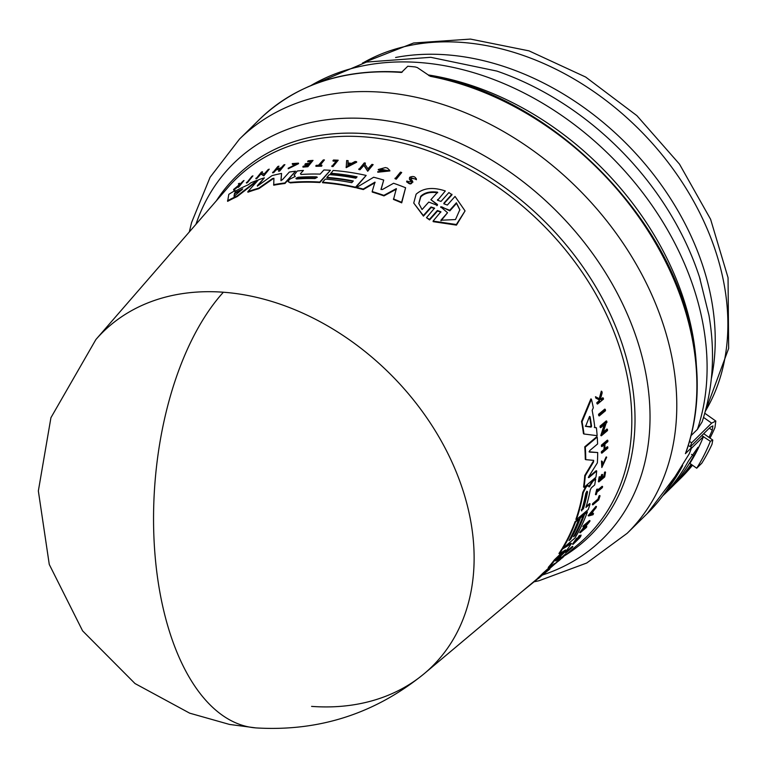 <?xml version="1.0" encoding="UTF-8"?>
<svg xmlns="http://www.w3.org/2000/svg" width="767" height="767" viewBox="0 0 767 767"><rect width="100%" height="100%" fill="white"/><g stroke="black" fill="none" stroke-linecap="round" stroke-linejoin="round"><path stroke-width="1.15" d="M223.379 292.227A234.961 118.799 94.2 0 0 154.761 551.665A234.961 118.799 94.2 0 0 255.948 727.912L229.477 724.432L189.679 713.166L135.011 683.55L82.596 630.857L49.27 564.445L38.35 490.947L50.929 417.699L95.885 339.541A234.635 175.365 45.5 0 1 223.379 292.227A234.635 175.365 45.5 0 1 471.101 523.267A234.635 175.365 45.5 0 1 424.372 673.541L424.372 673.541A234.635 175.365 45.5 0 1 311.584 706.388M599.794 399.041L600.647 399.502L602.747 397.747L603.293 398.073A248.604 185.806 45.5 0 1 603.504 399.099L597.551 404.046A248.019 185.365 45.5 0 0 597.349 403.03L599.641 401.112A248.24 185.537 45.5 0 0 599.42 400.019L596.342 398.351A248.019 185.365 45.5 0 0 596.045 397.028L599.784 399.07L601.865 391.477A248.604 185.806 -134.5 0 1 602.172 392.829L600.34 399.367L601.184 399.828L603.293 398.073M597.551 404.046L597.004 403.73A247.453 184.943 -134.5 0 0 596.803 402.704L599.094 400.796A247.683 185.115 -134.5 0 0 598.874 399.722M596.342 398.351L595.786 398.025A247.453 184.943 -134.5 0 0 595.489 396.702L599.238 398.744L601.309 391.151L601.865 391.477M437.631 199.554L437.468 200.225L441.006 201.405L448.906 192.555L452.003 194.799L443.815 203.763L447.353 205.048L455.032 196.429L465.061 210.906L456.346 224.51L433.067 221.088L440.91 211.788L437.372 210.503L429.472 219.362L426.49 217.675L434.553 208.145L431.016 206.965L423.336 215.556L413.739 203.054L416.117 194.214C423.202 187.915 432.933 186.832 445.311 190.964L437.746 200.12L445.311 190.964M465.061 210.906L456.47 225.115L433.192 221.663L433.067 221.088M440.929 212.066L437.487 211.069L429.587 219.937L426.49 217.675M434.563 208.423L431.131 207.521L423.451 216.121L413.739 203.054M252.918 175.844L247.511 182.575A247.415 184.924 -134.5 0 0 246.485 183.083L251.892 176.343A248.604 185.806 45.5 0 1 252.918 175.844L247.396 182.019A247.981 185.346 -134.5 0 0 246.37 182.517M401.707 172.527L396.29 179.181A247.453 184.943 -134.5 0 0 395.063 178.759L400.489 172.115A248.642 185.835 -134.5 0 1 401.707 172.527L396.175 178.663A248.019 185.365 -134.5 0 0 394.957 178.251M338.209 160.226L333.051 166.535A247.453 184.943 -134.5 0 0 331.871 166.477L336.512 160.734A248.546 185.767 45.5 0 0 332.993 160.591L333.511 160.015A248.604 185.806 -134.5 0 1 338.209 160.226L332.945 166.036A248.019 185.365 -134.5 0 0 331.766 165.979M336.09 161.214A247.981 185.346 -134.5 0 0 333.099 161.089L332.993 160.591M324.431 159.919L319.609 165.25A248.067 185.403 -134.5 0 1 321.967 165.231L321.526 165.72A248.019 185.365 -134.5 0 0 315.831 165.806L316.282 165.317A248.067 185.403 45.5 0 1 318.468 165.269L323.291 159.939A248.604 185.806 45.5 0 1 324.431 159.919L319.714 165.749M321.967 165.231L321.632 166.228A247.453 184.943 -134.5 0 0 315.937 166.314L315.831 165.806M297.366 163.87L292.524 164.493L292.246 163.62L298.468 163.141L288.152 168.251L297.366 163.592L292.246 163.62M298.468 163.141L298.574 163.649L288.267 168.769L288.152 168.251M243.992 180.504L238.863 186.966A247.453 184.943 -134.5 0 0 238.096 187.407L237.981 186.832A248.019 185.365 45.5 0 1 238.738 186.391L243.992 180.504A248.604 185.806 45.5 0 0 243.225 180.945L240.061 184.09L239.362 183.236A248.604 185.806 -134.5 0 0 238.384 183.85L239.218 184.789L233.571 189.478A248.019 185.365 45.5 0 1 234.529 188.883L239.189 185.029A248.24 185.537 45.5 0 1 240.004 184.559L237.981 186.832M238.412 186.343L234.654 189.468A247.453 184.943 -134.5 0 0 233.695 190.063L233.571 189.478M239.333 185.365L238.384 183.85M416.404 179.737L416.299 178.625L416.404 179.737L414.966 178.96L416.299 179.21C415.283 176.448 413.058 175.825 409.616 177.33L409.377 179.056L411.486 181.568L408.14 181.741M414.985 178.864L410.92 178.318M412.56 181.491C411.543 184.646 409.616 184.694 406.769 181.635M411.285 181.165L409.808 179.862M311.038 161.54A247.99 185.346 -134.5 0 0 307.788 161.827L308.142 160.811A248.604 185.806 45.5 0 1 313.032 160.399L307.768 166.218A248.019 185.365 45.5 0 0 302.879 166.631L303.32 166.142A248.067 185.403 -134.5 0 1 307.183 165.806L308.756 164.071A248.24 185.537 45.5 0 0 304.892 164.406L305.534 163.687A248.316 185.585 -134.5 0 1 309.398 163.352L311.546 160.984A248.556 185.767 45.5 0 0 307.672 161.329M313.032 160.399L307.874 166.717A247.453 184.943 -134.5 0 0 302.984 167.139L302.879 166.631M308.257 164.617A247.674 185.115 -134.5 0 0 304.998 164.915L304.892 164.406M280.252 168.845A247.712 185.144 -134.5 0 0 276.13 169.929L273.781 172.527A247.453 184.943 -134.5 0 0 272.707 172.834L277.855 166.468A248.604 185.806 45.5 0 1 278.939 166.171L276.331 169.056A248.316 185.585 45.5 0 1 281.201 167.791L283.809 164.905A248.604 185.806 45.5 0 1 284.893 164.646L279.629 170.485A248.019 185.365 45.5 0 0 278.546 170.744L280.885 168.146A248.278 185.566 45.5 0 0 276.015 169.402L273.675 172.009A248.019 185.365 -134.5 0 0 272.592 172.307M278.939 166.171L277.108 168.845M284.893 164.646L279.744 171.003A247.453 184.943 -134.5 0 0 278.651 171.262L278.546 170.744M356.578 161.693L356.693 162.192L346.185 167.666L346.665 160.533A248.642 185.835 45.5 0 1 348.113 160.677L347.911 162.94A248.422 185.672 45.5 0 1 349.925 163.16A248.422 185.672 45.5 0 1 351.535 163.361L355.121 161.492A248.642 185.835 45.5 0 1 356.578 161.693L346.08 167.158M348.113 160.677L348.017 163.438M373.145 164.617L367.719 171.242L363.922 165.423L360.03 169.728A247.453 184.943 -134.5 0 0 358.851 169.517L364.287 162.901A248.642 185.835 45.5 0 1 365.456 163.103L364.737 163.898L367.939 168.798L371.947 164.368A248.642 185.835 -134.5 0 1 373.145 164.617L367.614 170.734L363.817 164.924L359.924 169.219A248.019 185.365 -134.5 0 0 358.745 169.018M365.456 163.103L364.843 164.406M269.246 169.162L263.829 175.854L260.895 174.061L257.003 178.395A247.415 184.924 -134.5 0 0 255.967 178.816L261.374 172.115A248.604 185.806 45.5 0 1 262.419 171.693L261.7 172.498L264.174 173.994L268.182 169.536A248.604 185.806 45.5 0 1 269.246 169.162L263.714 175.317L260.78 173.524L256.887 177.858A247.981 185.346 -134.5 0 0 255.842 178.27M262.419 171.693L261.815 173.035M389.77 170.437L389.876 170.945L377.805 172.22L377.7 171.722L387.901 170.562L380.624 169.325A248.393 185.643 45.5 0 1 383.069 169.967L382.512 170.581A248.326 185.595 -134.5 0 0 378.265 169.478L385.418 167.57A248.642 185.835 45.5 0 1 387.46 168.126L389.77 170.437L377.7 171.722M387.939 170.82L381.995 169.296M383.069 169.967L382.628 171.089A247.76 185.173 -134.5 0 0 378.371 169.986L378.265 169.478M257.281 180.264L257.396 180.801L237.137 196.601A245.823 183.725 -134.5 0 0 227.626 201.347L228.806 194.348A247.588 185.048 45.5 0 1 235.076 190.571L234.913 191.367A247.444 184.943 45.5 0 1 248.345 184.742L250.751 182.843A247.588 185.048 -134.5 0 1 257.281 180.264L237.022 196.055A246.389 184.147 -134.5 0 0 227.502 200.772M235.076 190.571L235.038 191.932M356.703 177.235A246.744 184.416 -134.5 0 0 330.721 173.745L333.127 170.466A247.588 185.048 45.5 0 1 366.166 175.432L355.524 187.196A246.389 184.147 -134.5 0 0 322.485 182.22L325.294 179.114A246.706 184.387 45.5 0 1 351.756 182.699L353.319 180.974A246.878 184.521 -134.5 0 0 326.857 177.388L329.359 174.627A247.166 184.732 45.5 0 1 355.821 178.212L357.077 176.832A247.3 184.837 -134.5 0 0 330.615 173.246M366.166 175.432L355.629 187.694A245.823 183.725 -134.5 0 0 322.591 182.719L322.485 182.22M352.954 181.386A246.312 184.099 -134.5 0 0 326.963 177.886L326.857 177.388M301.028 174.473L300.434 173.735L303.416 170.437L300.434 173.735L301.028 174.473A247.166 184.732 45.5 0 1 320.165 174.109L323.904 169.986A247.588 185.048 45.5 0 1 330.404 170.284L319.762 182.038A246.389 184.147 -134.5 0 0 290.31 182.402L288.152 181.693L288.67 180.485L289.888 179.142L294.796 176.669M330.404 170.284L319.868 182.536A245.823 183.725 -134.5 0 0 290.415 182.91L288.152 181.693M295.247 176.429L294.077 175.192L295.295 176.391M380.959 189.2L382.426 189.526L393.586 183.255A247.588 185.048 45.5 0 1 405.599 187.742L401.707 202.852A245.823 183.725 -134.5 0 0 393.519 199.458L396.328 188.615L383.855 195.364A246.389 184.147 -134.5 0 0 372.168 191.568L374.977 182.115L363.203 189.056A246.389 184.147 -134.5 0 0 356.636 187.445L373.654 177.244A247.588 185.048 45.5 0 1 383.711 180.053L381.026 189.334M396.443 189.133L383.97 195.892A245.823 183.725 -134.5 0 0 372.273 192.076L372.168 191.568M375.092 182.632L363.309 189.564A245.823 183.725 -134.5 0 0 356.741 187.953L356.636 187.445M383.711 180.053L381.074 189.564M247.818 191.673L247.923 192.21A245.823 183.725 -134.5 0 1 258.834 188.682L272.553 179.123L272.438 178.606L258.719 188.155A246.389 184.147 -134.5 0 0 247.818 191.673L258.441 179.842A247.588 185.048 45.5 0 1 264.375 177.839L257.328 185.672L258.306 185.499L271.997 175.633A247.588 185.048 45.5 0 1 281.556 173.428L281.058 180.734M281.556 173.428L280.943 180.226L282.294 179.852L289.351 172.048A247.588 185.048 45.5 0 1 295.535 171.204L284.998 183.476A245.823 183.725 -134.5 0 0 273.714 185.202L273.915 178.26L272.438 178.606M264.375 177.839L257.434 186.208M583.975 433.997L583.457 433.691A245.823 183.725 -134.5 0 0 582.115 424.774A245.823 183.725 -134.5 0 0 581.52 421.476L590.878 398.878L591.434 399.204A247.588 185.048 45.5 0 1 593.303 407.747L592.162 410.422A247.444 184.943 45.5 0 1 594.828 427.612L596.419 427.813A247.588 185.048 -134.5 0 1 597.138 435.675L583.975 433.997A246.389 184.147 -134.5 0 0 582.057 421.792L591.434 399.204M303.416 170.437A247.588 185.048 -134.5 0 0 297.26 171.003L294.077 175.192M410.805 177.791L410.834 179.018L410.805 177.791L414.966 178.96M588.74 486.652L592.306 481.12L592.929 481.283L589.219 486.94L588.001 485.386M557.83 560.907L558.328 561.204L565.231 555.04M561.31 557.753L565.71 553.812L566.209 554.11L562.173 557.791M522.049 591.53L545.318 572.719C551.454 567.829 551.406 567.599 545.164 572.029M538.568 578.404L549.575 568.644M348.113 165.154L347.882 163.323A248.393 185.643 45.5 0 1 349.608 163.515A248.393 185.643 45.5 0 1 350.931 163.678L348.113 165.154M296.589 178.989L295.957 178.232L298.152 177.263A246.888 184.521 45.5 0 1 316.474 176.841L317.317 177.254L314.911 178.567A246.706 184.387 -134.5 0 0 296.589 178.989L295.957 178.232M234.539 193.274L235.507 192.479A247.166 184.732 45.5 0 1 242.736 188.903L235.009 195.527L234.04 196.007L234.539 193.274L234.165 196.563M241.902 189.909A246.6 184.31 -134.5 0 0 235.622 193.044L234.664 193.84M456.394 202.785L459.845 209.736L455.493 219.554L440.881 220.244L447.535 212.747L440.67 206.793L449.74 210.283L456.394 202.785L456.518 203.37L449.865 210.858L449.74 210.283M440.967 207.502L440.67 206.793M422.051 209.564L418.792 203.476L420.68 196.333C424.477 192.575 430.114 191.194 437.593 192.201L430.891 199.679L437.391 204.425L436.768 205.125L428.753 202.076L422.051 209.564M437.708 192.747C430.249 191.74 424.621 193.111 420.795 196.879L418.83 203.648M585.815 493.286L586.937 491.196L587.56 491.81A246.888 184.521 45.5 0 1 583.457 508.742L581.712 510.228A246.706 184.387 -134.5 0 0 585.815 493.286M585.643 426.327L589.439 416.634L590.101 416.797A247.166 184.732 45.5 0 1 591.539 426.068L591.079 427.133L585.71 426.385M675.19 476.46L647.271 513.535A276.446 206.62 -134.5 0 0 674.893 476.911L689.255 453.767A276.446 206.62 -134.5 0 0 691.681 447.497L685.401 453.671A276.446 206.62 -134.5 0 0 693.33 344.661A276.446 206.62 -134.5 0 0 691.288 334.038A276.446 206.62 -134.5 0 0 430.287 76.307L417.306 67.563L415.215 66.94A276.446 206.62 -134.5 0 0 407.747 66.269L401.467 72.453A276.446 206.62 -134.5 0 0 259.582 119.336L239.477 139.105A276.446 206.62 -134.5 0 1 485.837 122.058A276.446 206.62 -134.5 0 1 671.183 353.808A276.446 206.62 -134.5 0 1 673.225 364.43A276.446 206.62 -134.5 0 1 627.166 533.305L586.726 563.016L538.894 580.772L534.628 581.693M696.331 364.546A269.112 201.136 -134.5 0 0 693.243 337.739A269.112 201.136 -134.5 0 0 428.437 74.974M691.125 435.56L697.404 429.386L702.141 421.84C713.089 388.284 715.362 352.782 708.957 315.304L699.475 277.079A260.272 194.53 -134.5 0 0 496.872 71.082L430.709 57.304L366.559 62.06L307.874 86.872M701.728 435.618L710.357 441.284L712.783 440.076L703.713 433.662M662.515 496.134A274.759 205.355 -134.5 0 0 688.344 461.14L698.028 447.266L697.27 450.306A274.759 205.355 -134.5 0 1 689.878 463.383L696.714 468.215L701.786 463.22A283.224 211.673 -134.5 0 0 711.997 444.294L712.783 440.076M696.714 468.215A283.224 211.673 -134.5 0 0 710.357 441.284M703.512 436.442A274.759 205.355 -134.5 0 1 697.27 450.306L693.694 455.886L691.498 454.332M693.694 455.886A274.759 205.355 45.5 0 1 665.996 492.75A274.759 205.355 45.5 0 1 663.292 495.338M665.996 492.75L672.41 486.441A274.759 205.355 -134.5 0 0 691.086 464.236M690.415 446.749L710.165 427.315L712.907 425.896L712.265 430.229A274.759 205.355 45.5 0 1 709.005 437.401M692.083 464.946A274.759 205.355 45.5 0 1 677.75 481.187A274.759 205.355 45.5 0 1 675.046 483.776M710.012 438.11A274.759 205.355 -134.5 0 0 714.94 427.603L715.812 421.045L711.642 423.135L703.56 417.421M703.243 436.691L691.345 448.388M677.75 481.187L680.425 478.55A274.759 205.355 -134.5 0 0 692.486 465.224M689.543 441.399L691.594 442.847L711.642 423.135M691.594 442.847A274.759 205.355 45.5 0 1 690.262 446.653L691.681 447.497M666.667 490.372A274.759 205.355 -134.5 0 0 682.668 465.588M688.306 445.502L690.262 446.653M685.401 453.671L685.679 453.239C698.737 416.817 700.712 376.827 691.613 333.271C668.441 212.9 548.127 94.945 428.734 75.549M590.878 513.89L591.309 513.765A247.827 185.221 -134.5 0 0 591.664 512.95M585.259 426.097L590.552 426.826L591.012 425.752A246.6 184.31 -134.5 0 0 589.564 416.481L590.101 416.797L589.602 416.404M581.233 509.95L582.978 508.463A246.322 184.099 -134.5 0 0 587.081 491.522L586.937 491.196M436.893 205.69L437.516 204.99L437.391 204.425L436.768 205.125M430.891 199.679L437.516 204.99M441.6 206.793L449.865 210.858M441.725 207.358L440.795 207.368M447.535 212.747L441.006 220.819M459.903 210.014L456.518 203.37M350.174 164.071A247.827 185.221 -134.5 0 0 347.988 163.822L347.806 165.873M316.474 176.841L316.579 177.34A246.322 184.099 -134.5 0 0 298.258 177.762L296.072 178.73M591.788 514.043L590.427 514.417L592.853 511.551A248.393 185.643 45.5 0 1 591.788 514.043L591.309 513.765M581.731 510.937L581.712 510.228M347.988 163.822L347.882 163.323M572.24 547.485L566.046 552.729A248.019 185.365 -134.5 0 0 566.708 551.933L572.911 546.689A248.642 185.835 -134.5 0 1 572.24 547.485M599.065 414.631L605.307 409.405A248.604 185.806 45.5 0 1 605.508 410.719L599.267 415.935A247.981 185.346 -134.5 0 0 599.065 414.631L598.538 414.314L604.779 409.099L605.307 409.405M600.043 495.798L599.468 496.287A248.546 185.767 45.5 0 1 598.471 499.384L593.179 503.881A248.019 185.365 -134.5 0 1 592.833 504.897L598.711 499.902A248.604 185.806 -134.5 0 0 600.043 495.798L599.573 495.511L598.989 496.009L599.468 496.287M602.344 487.63L596.966 492.203A248.067 185.403 -134.5 0 1 596.4 494.36L595.901 494.773A248.019 185.365 -134.5 0 0 597.215 489.547L597.714 489.125A248.067 185.403 45.5 0 1 597.225 491.158L602.613 486.585A248.604 185.806 45.5 0 1 602.344 487.63M602.076 466.24L605.662 457.937L606.151 458.225L606.678 457.199L601.827 467.515L602.402 461.485L601.472 461.005L601.961 461.303M606.151 458.225L602.296 466.432L602.402 461.485M560.715 558.865L565.5 554.618M560.859 558.951C558.903 560.687 559.018 560.514 561.185 558.424C559.018 560.514 558.903 560.687 560.859 558.951M560.926 558.961C557.465 562.019 557.695 561.674 561.607 557.935L561.185 558.424M564.79 555.356L562.364 557.897M602.613 474.648L601.894 475.262A248.24 185.537 45.5 0 1 601.251 479.02L599.497 480.506A248.067 185.403 -134.5 0 0 600.139 476.748L599.641 477.17A248.019 185.365 45.5 0 1 598.826 481.916L604.703 476.93A248.604 185.806 45.5 0 0 605.527 472.175L605.01 472.616A248.556 185.767 45.5 0 1 604.367 476.384L601.98 478.407A248.316 185.585 -134.5 0 0 602.613 474.648L602.133 474.361L601.414 474.974L601.894 475.262M607.79 447.008A248.604 185.806 45.5 0 1 607.761 448.187L601.865 453.172A248.019 185.365 45.5 0 0 601.894 451.993L604.521 449.769A248.278 185.566 45.5 0 0 604.578 444.39L601.951 446.615A248.019 185.365 -134.5 0 0 601.942 445.406L607.847 440.431A248.604 185.806 45.5 0 1 607.847 441.629L604.923 444.103A248.316 185.585 45.5 0 1 604.875 449.472L607.79 447.008L607.301 446.71L604.377 449.184M593.006 514.734L588.615 515.951L596.467 506.613A248.642 185.835 45.5 0 1 595.988 507.821L593.303 511.014A248.422 185.672 45.5 0 1 592.038 513.976L593.543 513.554A248.642 185.835 45.5 0 1 593.006 514.734M589.564 521.713L582.364 530.457L586.841 526.651A248.642 185.835 -134.5 0 1 586.324 527.543L580.14 532.797L587.723 523.276L583.38 526.967A248.019 185.365 -134.5 0 0 583.85 526.057L590.034 520.803A248.642 185.835 45.5 0 1 589.564 521.713M606.918 422.473L606.112 423.154L602.948 433.115L607.454 429.328A248.604 185.806 45.5 0 1 607.522 430.575L601.309 435.809L605.067 424.026L600.695 427.698A247.981 185.346 -134.5 0 0 600.571 426.433L606.793 421.208A248.604 185.806 45.5 0 1 606.918 422.473M579.689 535.922L581.108 535.117L580.677 536.449A248.642 185.835 45.5 0 1 579.67 537.878L573.007 544.378L577.177 538.434L574.262 542.978L579.459 536.689A248.393 185.643 45.5 0 1 578.289 538.424L577.666 538.952A248.326 185.595 -134.5 0 0 579.689 535.922L579.21 535.634L581.108 535.117M568.98 540.62L570.734 539.143A246.878 184.521 -134.5 0 0 580.418 517.84L583.208 515.462A247.166 184.732 45.5 0 1 573.524 536.766L574.924 535.577A247.3 184.837 -134.5 0 0 584.607 514.274L587.417 511.896A247.588 185.048 45.5 0 1 574.876 538.118L562.988 548.204A246.389 184.147 -134.5 0 0 575.538 521.991L578.673 519.317A246.706 184.387 45.5 0 1 568.98 540.62M588.72 485.942L587.474 485.904L586.122 487.055L583.227 492.663A246.389 184.147 -134.5 0 1 576.362 519.662L588.241 509.566A247.588 185.048 45.5 0 0 590.091 503.89L585.93 507.428A247.166 184.732 45.5 0 0 590.283 489.797L591.367 487.793L594.693 484.965A247.588 185.048 -134.5 0 0 595.691 478.944L592.929 481.283M566.439 550.543L555.682 560.898L561.147 557.082A247.588 185.048 45.5 0 1 554.186 564.589L538.146 578.577A246.389 184.147 45.5 0 0 543.189 573.706L554.57 563.534L548.721 567.733A246.389 184.147 -134.5 0 0 555.001 560.006L565.509 549.92L559.44 553.764A246.389 184.147 -134.5 0 0 562.489 549.028L571.425 543.544A247.588 185.048 45.5 0 1 566.439 550.543M593.687 460.363L585.777 459.654A246.389 184.147 -134.5 0 0 585.288 447.103L597.234 437.056A247.588 185.048 45.5 0 1 597.589 443.959L589.67 450.632L589.526 452.089L597.704 452.53A247.588 185.048 45.5 0 1 597.359 462.875L588.74 476.614L588.797 477.678L596.697 470.986A247.588 185.048 45.5 0 1 595.94 477.237L584.042 487.323A246.389 184.147 -134.5 0 0 585.259 475.78L593.553 461.935L593.064 461.638L584.77 475.492L585.259 475.78M593.6 460.334L593.553 461.935M451.878 194.233L443.978 203.092M410.834 179.018L412.445 180.954C411.428 184.118 409.501 184.166 406.663 181.108L408.044 181.3M412.445 180.954L412.905 182.172M406.778 182.086L406.663 181.108M393.413 198.931A246.389 184.147 45.5 0 1 401.601 202.315L405.599 187.742M295.535 171.204L284.893 182.968A246.389 184.147 -134.5 0 0 273.598 184.684M566.708 551.933L566.219 551.646A247.453 184.943 -134.5 0 1 565.547 552.441L566.046 552.729M566.219 551.646L572.422 546.401L572.911 546.689M598.538 414.314A247.415 184.924 -134.5 0 1 598.739 415.618L599.267 415.935M593.179 503.881L592.699 503.603A247.453 184.943 -134.5 0 1 592.364 504.619L592.833 504.897M592.699 503.603L598.001 499.096L598.471 499.384M598.001 499.096A247.981 185.346 -134.5 0 0 598.989 496.009M597.215 489.547L596.745 489.269A247.453 184.943 -134.5 0 1 595.432 494.494L595.901 494.773M596.745 489.269L597.714 489.125M596.745 490.87L602.133 486.297L602.613 486.585M605.662 457.937L606.189 456.911L606.678 457.199M601.827 467.515L601.472 461.005M601.184 399.828L600.647 399.502M596.803 402.704L597.349 403.03M599.094 400.796L599.641 401.112M595.489 396.702L596.045 397.028M599.238 398.744L599.784 399.07M560.428 558.664C556.967 561.722 557.197 561.377 561.108 557.638L561.607 557.935M605.01 472.616L604.53 472.338L605.048 471.897L605.527 472.175M599.641 477.17L599.161 476.882A247.453 184.943 -134.5 0 1 598.346 481.638L598.826 481.916M599.161 476.882L600.139 476.748M599.017 480.228L601.251 479.02M600.772 478.742A247.674 185.115 -134.5 0 0 601.414 474.974M601.501 478.129L603.888 476.096L604.367 476.384M603.888 476.096A247.99 185.346 -134.5 0 0 604.53 472.338M601.942 445.406L601.443 445.109A247.453 184.943 -134.5 0 1 601.453 446.317L601.951 446.615M601.443 445.109L607.349 440.133L607.847 440.431M601.894 451.993L601.405 451.696A247.453 184.943 -134.5 0 1 601.366 452.875L601.865 453.172M601.405 451.696L604.032 449.472L604.521 449.769M604.032 449.472A247.712 185.144 -134.5 0 0 604.08 444.812M588.615 515.951L588.136 515.673L595.988 506.335L596.467 506.613M591.568 513.698L593.543 513.554M585.652 525.031L579.66 532.509L580.14 532.797M583.85 526.057L583.38 525.779A247.453 184.943 -134.5 0 1 582.901 526.689L583.38 526.967M583.38 525.779L589.564 520.525L590.034 520.803M584.128 528.271L586.371 526.373L586.841 526.651M607.454 429.328L606.946 429.031L603.274 432.109M604.252 424.707L600.801 435.503L601.309 435.809M600.571 426.433L600.053 426.126A247.415 184.924 -134.5 0 1 600.178 427.392L600.695 427.698M600.053 426.126L606.285 420.901L606.793 421.208M577.177 538.434L576.688 538.146L572.518 544.091L573.007 544.378M574.454 542.336L578.04 538.635M579.21 535.634A247.76 185.173 -134.5 0 1 577.177 538.664L577.666 538.952M581.52 421.476L582.057 421.792M594.31 427.305L596.419 427.813M574.924 535.577L574.445 535.299A246.744 184.416 -134.5 0 0 584.138 513.995L584.607 514.274M584.138 513.995L586.937 511.608L587.417 511.896M575.538 521.991L575.058 521.704A245.823 183.725 -134.5 0 1 562.508 547.926L562.988 548.204M575.058 521.704L578.203 519.038L578.673 519.317M569.689 539.335L570.734 539.143M570.255 538.856A246.312 184.099 -134.5 0 0 579.948 517.552L580.418 517.84M579.948 517.552L582.738 515.184L583.208 515.462M586.209 506.508L589.622 503.603L590.091 503.89M587.474 485.904L585.633 486.767L582.747 492.376A245.823 183.725 -134.5 0 1 575.892 519.374L576.362 519.662M586.995 485.626L588.231 485.655M589.555 485.712L590.044 486M592.45 481.005L595.211 478.666L595.691 478.944M543.189 573.706L542.681 573.409L550.38 566.554M555.001 560.006L554.512 559.718A245.823 183.725 -134.5 0 1 548.232 567.446L548.721 567.733M554.512 559.718L563.189 551.396M562.489 549.028L562.01 548.741A245.823 183.725 -134.5 0 1 558.961 553.477L559.44 553.764M563.227 548.002L570.945 543.257L571.425 543.544M562.01 548.741L562.94 548.175M557.331 559.124L560.658 556.784L561.147 557.082M542.681 573.409A245.823 183.725 -134.5 0 1 537.638 578.28L538.146 578.577M588.318 477.39L596.208 470.698L596.697 470.986M584.77 475.492A245.823 183.725 -134.5 0 1 583.562 487.035L584.042 487.323M585.288 447.103L584.77 446.806A245.823 183.725 -134.5 0 1 585.279 459.356L585.777 459.654M584.77 446.806L596.726 436.749L597.234 437.056M589.018 451.792L597.704 452.53M429.587 219.937L429.472 219.362M423.451 216.121L423.336 215.556M247.511 182.575L247.396 182.019M396.29 179.181L396.175 178.663M333.051 166.535L332.945 166.036M321.632 166.228L321.526 165.72M292.524 164.493L292.419 163.975M238.863 186.966L238.738 186.391M234.654 189.468L234.529 188.883M307.874 166.717L307.768 166.218M273.781 172.527L273.675 172.009M276.015 169.402L276.13 169.929M279.744 171.003L279.629 170.485M367.719 171.242L367.614 170.734M363.922 165.423L363.817 164.924M360.03 169.728L359.924 169.219M263.829 175.854L263.714 175.317M260.895 174.061L260.78 173.524M257.003 178.395L256.887 177.858M382.628 171.089L382.512 170.581M237.137 196.601L237.022 196.055M355.629 187.694L355.524 187.196M319.868 182.536L319.762 182.038M383.97 195.892L383.855 195.364M363.309 189.564L363.203 189.056M401.707 202.852L401.601 202.315M284.998 183.476L284.893 182.968M258.834 188.682L258.719 188.155M542.7 574.934A263.234 196.735 -134.5 0 0 646.639 377.949A263.234 196.735 -134.5 0 0 644.692 367.834A263.234 196.735 -134.5 0 0 426.711 130.256A263.234 196.735 -134.5 0 0 195.959 224.29M697.404 429.386A269.112 201.136 -134.5 0 0 703.627 327.519A269.112 201.136 -134.5 0 0 547.12 105.971A269.112 201.136 -134.5 0 0 310.75 85.645M705.352 411.198A248.815 185.959 -134.5 0 0 724.671 287.424A248.815 185.959 -134.5 0 0 580.887 83.152A248.815 185.959 -134.5 0 0 362.868 62.961M588.692 426.577L591.549 426.375M564.876 555.576L578.702 543.976A250.502 187.225 -134.5 0 0 628.595 383.538A250.502 187.225 -134.5 0 0 457.151 163.093A250.502 187.225 -134.5 0 0 228.01 187.388L95.885 339.541M565.097 555.394A252.151 188.452 -134.5 0 0 631.768 381.985A252.151 188.452 -134.5 0 0 447.477 154.675A252.151 188.452 -134.5 0 0 216.361 200.801M431.131 207.531L431.016 206.965M437.487 211.069L437.372 210.503M711.364 378.572A251.605 188.049 -134.5 0 0 711.987 302.562A251.605 188.049 -134.5 0 0 455.857 55.723A251.605 188.049 -134.5 0 0 395.59 57.496M712.265 430.229L709.322 428.149M220.196 195.144L219.745 196.898M591.012 425.752L591.539 426.068M590.552 426.826L591.079 427.133M583.457 508.742L582.978 508.463M235.507 192.479L235.622 193.044M298.258 177.762L298.152 177.263M562.69 556.439L563.189 556.737M582.747 492.376L583.227 492.663M585.633 486.767L586.122 487.055M290.415 182.91L290.31 182.402M255.948 727.912C319.149 731.708 375.293 713.578 424.372 673.541L537.753 578.347M705.237 411.62L728.65 348.448L728.056 277.712L710.597 219.276L679.485 164.119L636.907 115.664L585.662 77.045L529.029 50.871L470.468 39.088L413.605 43L362.446 63.067M715.812 421.045L704.787 413.25M700.233 279.456L699.475 277.079M259.582 119.336C296.445 84.169 343.99 68.426 402.205 72.127M647.271 513.535L627.166 533.305M189.315 231.941L191.577 222.555L210.091 177.282L239.477 139.105M554.407 564.368L558.242 561.147M561.597 558.328L562.221 557.81"/></g></svg>
